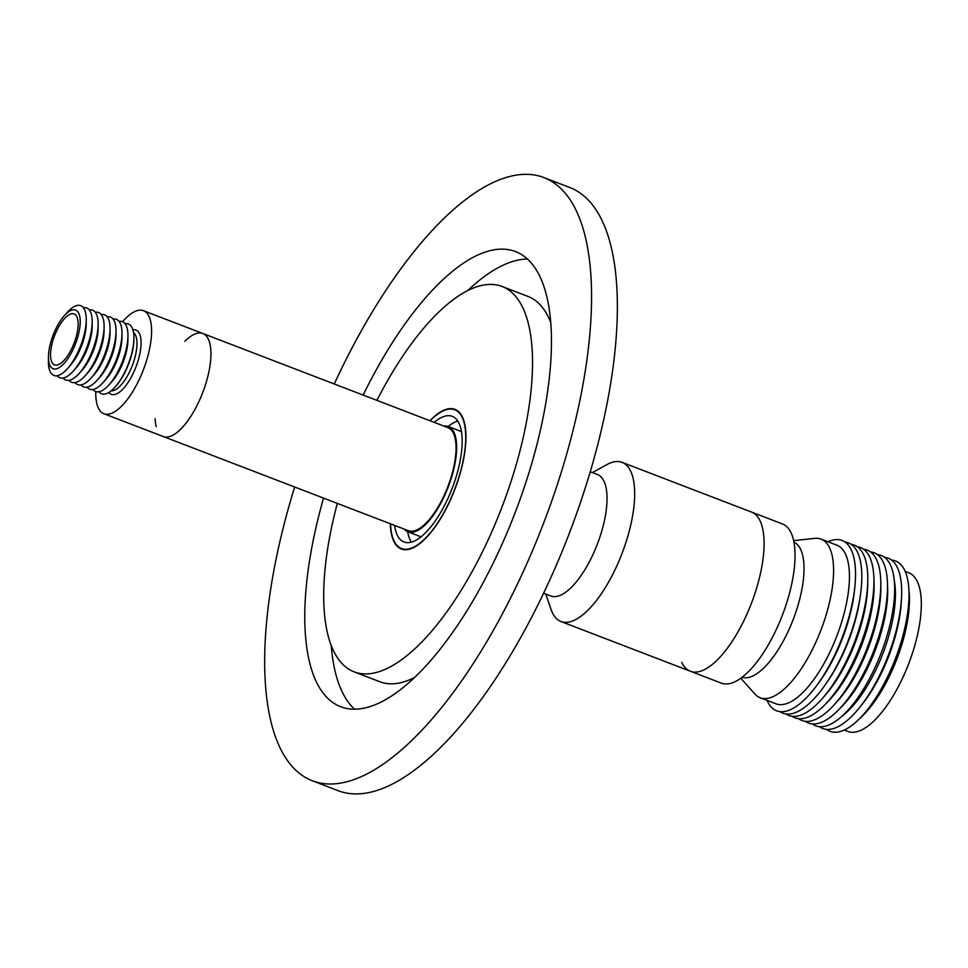 <?xml version="1.0" encoding="UTF-8"?>
<svg xmlns="http://www.w3.org/2000/svg" width="968" height="968" viewBox="0 0 968 968"><rect width="100%" height="100%" fill="white"/><g stroke="black" fill="none" stroke-linecap="round" stroke-linejoin="round"><path stroke-width="1.45" d="M404.2 529.097A56.386 21.562 -69 0 0 407.903 531.807L420.802 536.756A56.386 21.562 -69 0 0 421.032 536.841M407.903 531.807A56.386 21.562 -69 0 0 436.132 511.14A56.386 21.562 -69 0 0 448.341 426.525A56.386 21.562 -69 0 0 443.792 426.065M394.581 525.406A67.3 25.749 -69 0 0 403.983 541.995A67.3 25.749 -69 0 0 437.681 517.323A67.3 25.749 -69 0 0 452.262 416.337A67.3 25.749 -69 0 0 434.16 422.363M457.828 421.116A67.3 25.749 -69 0 0 448.124 426.452M390.552 523.857A74.33 28.435 -69 0 0 392.016 535.219A74.33 28.435 -69 0 0 401.466 548.553A74.33 28.435 -69 0 0 447.264 506.179A74.33 28.435 -69 0 0 464.229 423.113A74.33 28.435 -69 0 0 454.779 409.779A74.33 28.435 -69 0 0 430.131 420.814M95.784 391.544A55.188 21.114 -69 0 0 103.891 413.723L163.229 436.52A55.188 21.114 -69 0 0 197.23 405.06A55.188 21.114 -69 0 0 209.826 343.386A55.188 21.114 -69 0 0 202.808 333.488A55.188 21.114 111 0 1 204.369 388.071A55.188 21.114 111 0 1 166.944 437.064A55.188 21.114 111 0 1 163.229 436.52L408.327 530.682A55.188 21.114 -69 0 0 442.328 499.222A55.188 21.114 -69 0 0 454.936 437.548A55.188 21.114 -69 0 0 447.918 427.65L202.808 333.488A55.188 21.114 -69 0 0 184.864 341.329M155.146 418.684A55.188 21.114 -69 0 0 156.211 426.622M407.685 531.71A67.3 25.749 -69 0 0 411.327 542.165M461.47 431.571A56.386 21.562 -69 0 0 461.24 431.486L448.341 426.525M590.25 471.755L597.45 474.514A65.062 24.89 111 0 1 602.314 478.386A65.062 24.89 111 0 1 594.388 551.385A65.062 24.89 111 0 1 550.792 595.986L543.592 593.227M592.416 472.59L606.767 464.664A85.257 32.609 111 0 1 622.109 462.365A85.257 32.609 111 0 1 628.474 467.423A85.257 32.609 111 0 1 618.092 563.086A85.257 32.609 111 0 1 560.968 621.529A85.257 32.609 111 0 1 554.604 616.459A85.257 32.609 111 0 1 551.107 609.55L545.758 594.049M681.762 662.318A85.257 32.609 -69 0 0 690.378 671.247L721.341 683.142A85.257 32.609 -69 0 0 773.868 634.524A85.257 32.609 -69 0 0 793.324 539.261A85.257 32.609 -69 0 0 782.483 523.966L751.531 512.072A85.257 32.609 111 0 1 757.896 517.142A85.257 32.609 111 0 1 747.514 612.804A85.257 32.609 111 0 1 690.378 671.247A85.257 32.609 -69 0 0 742.904 622.63A85.257 32.609 -69 0 0 762.36 527.366A85.257 32.609 -69 0 0 751.531 512.072L622.109 462.365M742.057 677.285A72.394 27.685 -69 0 0 786.403 635.056A72.394 27.685 -69 0 0 802.557 554.906A72.394 27.685 -69 0 0 793.954 542.177M740.798 678.217L754.859 693.983A84.954 32.489 -69 0 0 760.146 697.722A84.954 32.489 -69 0 0 812.491 649.286A84.954 32.489 -69 0 0 831.875 554.361A84.954 32.489 -69 0 0 821.082 539.115A84.954 32.489 -69 0 0 814.645 538.365L793.651 540.652M760.146 697.722L775.997 703.809A84.954 32.489 -69 0 0 828.33 655.372A84.954 32.489 -69 0 0 847.726 560.448A84.954 32.489 -69 0 0 836.921 545.202L821.082 539.115M767.031 700.372A91.234 34.896 -69 0 0 816.508 685.816A91.234 34.896 -69 0 0 854.962 585.688A91.234 34.896 -69 0 0 853.691 556.83A91.234 34.896 -69 0 0 827.967 541.765M779.954 711.613A91.234 34.896 -69 0 0 826.454 683.045A91.234 34.896 -69 0 0 860.504 594.413A91.234 34.896 -69 0 0 859.971 559.238A91.234 34.896 -69 0 0 845.088 542.056M786.064 713.997A91.234 34.896 -69 0 0 823.199 697.529A91.234 34.896 -69 0 0 867.776 581.478A91.234 34.896 -69 0 0 865.961 561.537A91.234 34.896 -69 0 0 851.235 544.379M792.139 716.308A91.234 34.896 -69 0 0 825.208 704.414A91.234 34.896 -69 0 0 873.886 577.702A91.234 34.896 -69 0 0 872.095 563.896A91.234 34.896 -69 0 0 857.285 546.726M798.673 718.716A91.234 34.896 -69 0 0 833.992 705.006A91.234 34.896 -69 0 0 880.807 583.147A91.234 34.896 -69 0 0 878.956 566.522A91.234 34.896 -69 0 0 863.746 549.316M805.449 721.341A91.234 34.896 -69 0 0 838.784 709.629A91.234 34.896 -69 0 0 887.462 582.918A91.234 34.896 -69 0 0 885.672 569.111A91.234 34.896 -69 0 0 870.534 551.905M812.406 723.943A91.234 34.896 -69 0 0 840.151 717.808A91.234 34.896 -69 0 0 893.948 577.763A91.234 34.896 -69 0 0 892.823 571.858A91.234 34.896 -69 0 0 877.456 554.628M819.485 726.678A91.234 34.896 -69 0 0 859.62 707.463A91.234 34.896 -69 0 0 901.486 598.478A91.234 34.896 -69 0 0 899.829 574.544A91.234 34.896 -69 0 0 884.534 557.326M826.672 729.388A91.234 34.896 -69 0 0 857.503 720.64A91.234 34.896 -69 0 0 908.734 587.274A91.234 34.896 -69 0 0 907.173 577.364A91.234 34.896 -69 0 0 891.697 560.133M844.278 730.041L847.871 731.421A84.954 32.489 -69 0 0 900.216 682.985A84.954 32.489 -69 0 0 919.6 588.06A84.954 32.489 -69 0 0 908.807 572.814L905.201 571.435M857.503 720.64L861.484 716.901A84.954 32.489 -69 0 0 909.182 592.719L908.734 587.274M859.62 707.463L862.258 704.159A84.954 32.489 -69 0 0 901.232 602.701L901.486 598.478M840.151 717.808L844.677 714.009A84.954 32.489 -69 0 0 894.759 583.607L893.948 577.763M838.784 709.629L842.317 705.987A84.954 32.489 -69 0 0 887.644 588L887.462 582.918M833.992 705.006L837.247 701.437A84.954 32.489 -69 0 0 880.832 587.975L880.807 583.147M825.208 704.414L828.741 700.759A84.954 32.489 -69 0 0 874.068 582.784L873.886 577.702M823.199 697.529L826.152 694.08A84.954 32.489 -69 0 0 867.667 586.015L867.776 581.478M826.454 683.045L828.342 680.262A84.954 32.489 -69 0 0 860.044 597.74L860.504 594.413M816.508 685.816L818.783 682.73A84.954 32.489 -69 0 0 854.599 589.512L854.962 585.688M98.942 391.75A37.389 14.302 -69 0 0 104.084 394.133A37.389 14.302 -69 0 0 115.216 386.873A37.389 14.302 -69 0 0 133.911 338.219A37.389 14.302 -69 0 0 125.888 323.602A37.389 14.302 -69 0 0 125.078 323.699M92.976 389.463A37.389 14.302 -69 0 0 98.131 391.846A37.389 14.302 -69 0 0 109.251 384.586A37.389 14.302 -69 0 0 127.945 335.932A37.389 14.302 -69 0 0 119.923 321.315A37.389 14.302 -69 0 0 119.124 321.412M87.023 387.176A37.389 14.302 -69 0 0 92.178 389.559A37.389 14.302 -69 0 0 103.298 382.299A37.389 14.302 -69 0 0 121.992 333.645A37.389 14.302 -69 0 0 113.97 319.029A37.389 14.302 -69 0 0 113.159 319.125M81.058 384.889A37.389 14.302 -69 0 0 86.212 387.273A37.389 14.302 -69 0 0 97.332 380.013A37.389 14.302 -69 0 0 116.027 331.346A37.389 14.302 -69 0 0 108.005 316.742A37.389 14.302 -69 0 0 107.206 316.839M75.105 382.59A37.389 14.302 -69 0 0 80.259 384.974A37.389 14.302 -69 0 0 91.379 377.726A37.389 14.302 -69 0 0 110.074 329.059A37.389 14.302 -69 0 0 102.051 314.455A37.389 14.302 -69 0 0 101.241 314.539M69.139 380.303A37.389 14.302 -69 0 0 74.294 382.687A37.389 14.302 -69 0 0 85.426 375.439A37.389 14.302 -69 0 0 104.108 326.773A37.389 14.302 -69 0 0 96.086 312.156A37.389 14.302 -69 0 0 95.287 312.253M63.186 378.016A37.389 14.302 -69 0 0 68.341 380.4A37.389 14.302 -69 0 0 79.461 373.14A37.389 14.302 -69 0 0 98.155 324.486A37.389 14.302 -69 0 0 90.133 309.869A37.389 14.302 -69 0 0 89.322 309.966M57.233 375.729A37.389 14.302 -69 0 0 62.375 378.113A37.389 14.302 -69 0 0 73.507 370.853A37.389 14.302 -69 0 0 92.202 322.199A37.389 14.302 -69 0 0 84.18 307.582A37.389 14.302 -69 0 0 83.369 307.679M48.448 356.756L48.4 361.209A37.389 14.302 -69 0 0 56.422 375.826A37.389 14.302 -69 0 0 67.542 368.566A37.389 14.302 -69 0 0 86.237 319.9A37.389 14.302 -69 0 0 78.214 305.295A37.389 14.302 -69 0 0 67.094 312.555L64.154 315.883A31.412 12.015 -69 0 0 48.448 356.756A31.412 12.015 -69 0 0 55.188 369.038A31.412 12.015 -69 0 0 77.331 338.582A31.412 12.015 -69 0 0 73.495 309.796A31.412 12.015 -69 0 0 64.154 315.883M56.386 365.142A27.285 10.43 -69 0 0 74.899 340.93A27.285 10.43 -69 0 0 74.125 313.947A27.285 10.43 -69 0 0 72.285 313.68A27.285 10.43 -69 0 0 53.785 337.892A27.285 10.43 -69 0 0 54.559 364.875A27.285 10.43 -69 0 0 56.386 365.142M103.891 413.723A55.188 21.114 -69 0 0 107.593 414.268A55.188 21.114 -69 0 0 145.031 365.275A55.188 21.114 -69 0 0 143.47 310.692A55.188 21.114 -69 0 0 139.767 310.159A55.188 21.114 -69 0 0 122.597 321.739M67.542 368.566L70.495 365.226A31.412 12.015 -69 0 0 86.188 324.353L86.237 319.9M73.507 370.853L76.448 367.513A31.412 12.015 -69 0 0 92.154 326.639L92.202 322.199M79.461 373.14L82.401 369.812A31.412 12.015 -69 0 0 98.107 328.939L98.155 324.486M85.426 375.439L88.366 372.099A31.412 12.015 -69 0 0 104.06 331.225L104.108 326.773M91.379 377.726L94.32 374.386A31.412 12.015 -69 0 0 110.025 333.512L110.074 329.059M97.332 380.013L100.285 376.673A31.412 12.015 -69 0 0 115.978 335.799L116.027 331.346M103.298 382.299L106.238 378.96A31.412 12.015 -69 0 0 121.944 338.086L121.992 333.645M109.251 384.586L112.191 381.247A31.412 12.015 -69 0 0 127.897 340.373L127.945 335.932M115.216 386.873L116.16 385.809A35.477 13.564 -69 0 0 133.887 339.647L133.911 338.219M429.901 420.729A74.778 28.604 111 0 1 454.936 409.355A74.778 28.604 111 0 1 455.287 409.5A74.778 28.604 111 0 1 454.645 489.881A74.778 28.604 111 0 1 401.309 548.977A74.778 28.604 111 0 1 400.958 548.832A74.778 28.604 111 0 1 390.31 523.761M550.792 322.622A206.402 78.953 -69 0 0 528.891 296.789A206.402 78.953 -69 0 0 527.935 296.402L502.138 286.492A206.402 78.953 -69 0 0 376.903 400.365M337.324 503.408A206.402 78.953 -69 0 0 353.151 671.453A206.402 78.953 -69 0 0 354.106 671.84A206.402 78.953 -69 0 0 501.339 508.732A206.402 78.953 -69 0 0 503.094 286.879A206.402 78.953 -69 0 0 502.138 286.492M323.542 498.109A243.791 93.255 -69 0 0 339.574 706.289A243.791 93.255 -69 0 0 340.7 706.737A243.791 93.255 -69 0 0 514.601 514.081A243.791 93.255 -69 0 0 516.67 252.043A243.791 93.255 -69 0 0 515.545 251.583A243.791 93.255 -69 0 0 363.133 395.077M312.265 780.74L338.086 790.662A323.058 123.565 -69 0 0 568.531 535.352A323.058 123.565 -69 0 0 571.277 188.107A323.058 123.565 -69 0 0 569.789 187.514L543.98 177.592A323.058 123.565 111 0 1 545.468 178.197A323.058 123.565 111 0 1 542.721 525.442A323.058 123.565 111 0 1 312.265 780.74A323.058 123.565 111 0 1 310.776 780.135A323.058 123.565 111 0 1 294.671 487.025M334.262 383.981A323.058 123.565 111 0 1 543.98 177.592M527.487 259.061A243.791 93.255 -69 0 0 467.617 290.666M331.25 645.62A243.791 93.255 -69 0 0 354.566 709.181M354.106 671.84L379.904 681.75A206.402 78.953 -69 0 0 414.437 677.576M108.888 392.427A34.4 13.153 -69 0 0 113.655 394.654A34.4 13.153 -69 0 0 137.916 361.306A34.4 13.153 -69 0 0 133.705 329.761A34.4 13.153 -69 0 0 132.931 329.858M111.138 390.83A31.412 12.015 -69 0 0 111.949 390.842A31.412 12.015 -69 0 0 132.664 364.585A31.412 12.015 -69 0 0 133.523 332.556M457.695 410.892L454.779 409.779M404.382 549.679L401.466 548.553M560.968 621.529L690.378 671.247M202.808 333.488L143.47 310.692"/></g></svg>
